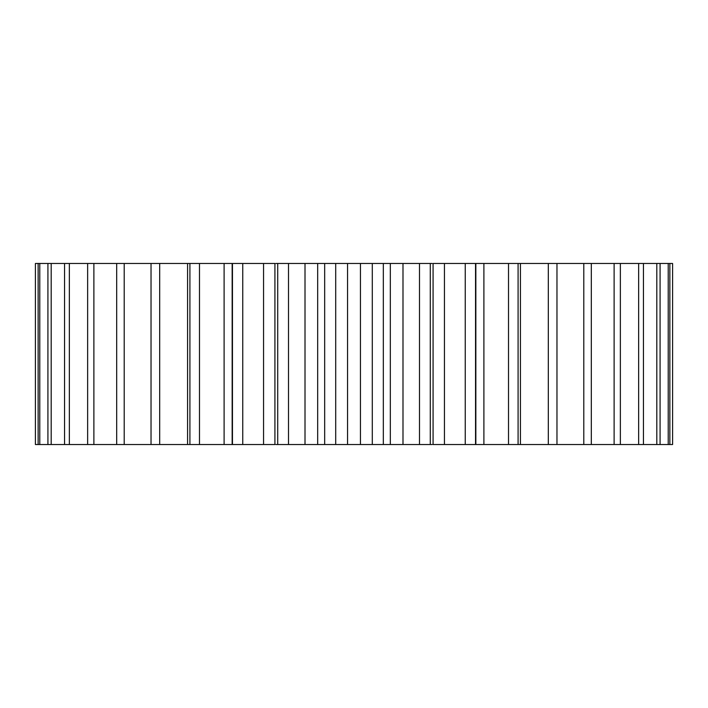 <?xml version="1.0" encoding="UTF-8"?>
<svg xmlns="http://www.w3.org/2000/svg" width="708" height="708" viewBox="0 0 708 708"><rect width="100%" height="100%" fill="white"/><g stroke="black" fill="none" stroke-linecap="round" stroke-linejoin="round"><path stroke-width="1.06" d="M475.847 444.527L475.847 263.473L672.6 263.473L672.6 444.527L433.084 444.527L433.084 263.473L444.447 263.473L444.447 444.527M475.847 263.473L444.447 263.473M432.146 263.473L275.854 263.473M263.553 263.473L263.553 444.527L274.916 444.527L274.916 263.473L35.4 263.473L35.4 444.527L232.153 444.527L232.153 263.473M432.146 444.527L275.854 444.527M263.553 444.527L232.153 444.527M669.865 263.473L669.865 444.527M668.219 263.473L668.219 444.527M660.077 263.473L660.077 444.527M656.812 263.473L656.812 444.527M643.448 263.473L643.448 444.527M638.651 263.473L638.651 444.527M620.358 263.473L620.358 444.527M614.119 263.473L614.119 444.527M591.313 263.473L591.313 444.527M583.79 263.473L583.79 444.527M556.966 263.473L556.966 444.527M548.319 263.473L548.319 444.527M520.424 263.473L520.424 444.527M518.088 263.473L518.088 444.527M508.512 263.473L508.512 444.527M483.891 263.473L483.891 444.527M475.546 263.473L475.546 444.527M465.245 263.473L465.245 444.527M430.287 263.473L430.287 444.527M419.499 263.473L419.499 444.527M402.994 263.473L402.994 444.527M383.329 263.473L383.329 444.527M372.293 263.473L372.293 444.527M360.443 263.473L360.443 444.527M347.557 263.473L347.557 444.527M335.707 263.473L335.707 444.527M324.671 263.473L324.671 444.527M305.006 263.473L305.006 444.527M288.501 263.473L288.501 444.527M277.713 263.473L277.713 444.527M242.756 263.473L242.756 444.527M232.454 263.473L232.454 444.527M224.109 263.473L224.109 444.527M199.488 263.473L199.488 444.527M189.912 263.473L189.912 444.527M187.576 263.473L187.576 444.527M159.681 263.473L159.681 444.527M151.034 263.473L151.034 444.527M124.21 263.473L124.21 444.527M116.687 263.473L116.687 444.527M93.881 263.473L93.881 444.527M87.642 263.473L87.642 444.527M69.349 263.473L69.349 444.527M64.552 263.473L64.552 444.527M51.188 263.473L51.188 444.527M47.923 263.473L47.923 444.527M39.781 263.473L39.781 444.527M38.135 263.473L38.135 444.527M390.329 444.527L390.329 263.473M317.671 444.527L317.671 263.473"/></g></svg>
